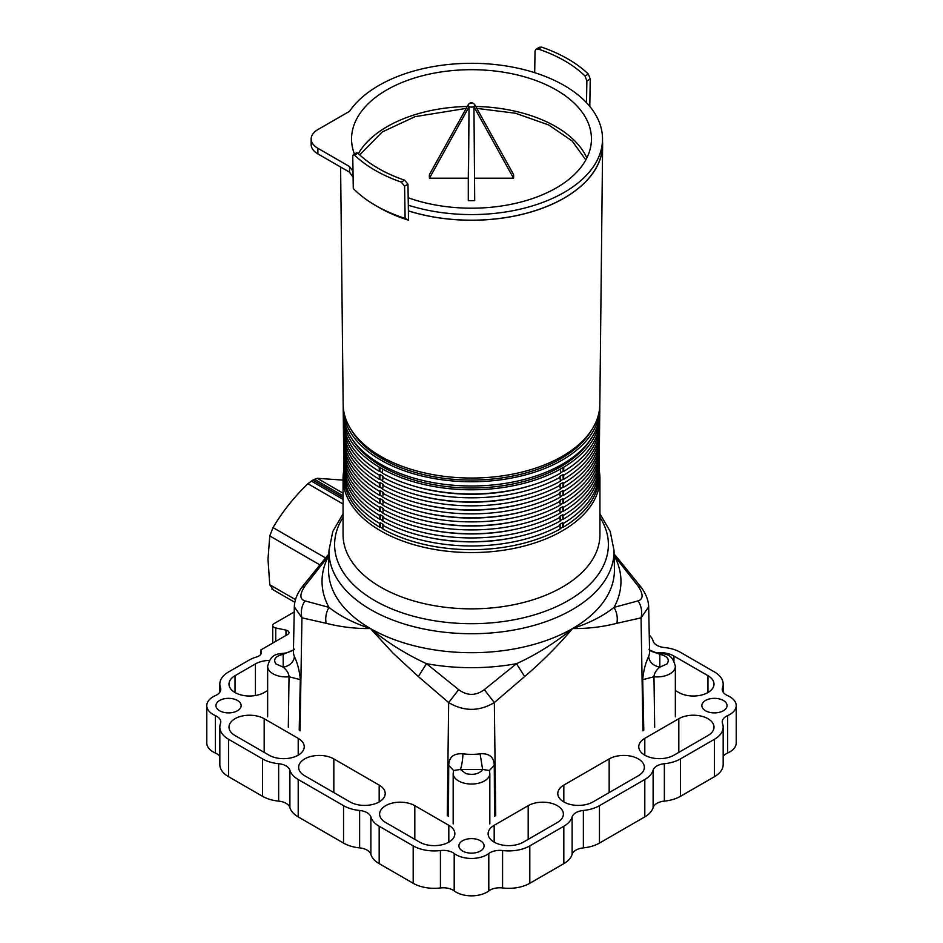 <?xml version="1.0" encoding="UTF-8"?>
<svg xmlns="http://www.w3.org/2000/svg" width="943" height="943" viewBox="0 0 943 943"><rect width="100%" height="100%" fill="white"/><g stroke="black" fill="none" stroke-linecap="round" stroke-linejoin="round"><path stroke-width="1.41" d="M319.536 564.668L269.769 535.942L267.989 559.317L269.769 584.754L295.489 599.607M269.769 535.942L273.01 527.597L325.476 557.879M343.063 504.01L307.901 483.712C294.075 497.091 282.44 511.719 273.01 527.597M307.901 483.712L312.828 480.117L343.063 497.562M343.063 493.177L317.284 478.301L312.828 480.117M317.284 478.301L343.063 480.117M273.01 589.363L269.769 584.754M638.328 758.915A20.616 11.905 -0 0 0 609.166 758.915L563.82 785.106A20.616 11.905 -0 0 0 557.784 793.511A20.616 11.905 -0 0 0 563.82 801.927A20.616 11.905 -0 0 0 592.97 801.927L638.328 775.747A20.616 11.905 -0 0 0 644.364 767.331A20.616 11.905 -0 0 0 638.328 758.915M707.969 718.707A20.616 11.905 -0 0 0 678.819 718.707L644.8 738.345A20.616 11.905 -0 0 0 638.765 746.762A20.616 11.905 -0 0 0 651.495 757.759A20.616 11.905 -0 0 0 673.962 755.178L707.969 735.54A20.616 11.905 -0 0 0 714.004 727.124A20.616 11.905 -0 0 0 707.969 718.707M219.648 710.763A12.601 7.273 -0 0 0 233.369 712.342A12.601 7.273 -0 0 0 241.149 705.612A12.601 7.273 -0 0 0 237.459 700.472A12.601 7.273 -0 0 0 223.727 698.893A12.601 7.273 -0 0 0 215.959 705.612A12.601 7.273 -0 0 0 219.648 710.763M705.541 710.763A12.601 7.273 -0 0 0 719.273 712.342A12.601 7.273 -0 0 0 727.041 705.612A12.601 7.273 -0 0 0 723.352 700.472A12.601 7.273 -0 0 0 709.631 698.893A12.601 7.273 -0 0 0 701.851 705.612A12.601 7.273 -0 0 0 705.541 710.763M462.589 851.022A12.601 7.273 -0 0 0 476.321 852.602A12.601 7.273 -0 0 0 484.101 845.883A12.601 7.273 -0 0 0 480.411 840.743A12.601 7.273 -0 0 0 466.679 839.164A12.601 7.273 -0 0 0 458.899 845.883A12.601 7.273 -0 0 0 462.589 851.022M494.179 825.314A20.616 11.905 -0 0 0 488.132 833.73A20.616 11.905 -0 0 0 494.179 842.146A20.616 11.905 -0 0 0 523.33 842.146L557.337 822.508A20.616 11.905 -0 0 0 563.384 814.092A20.616 11.905 -0 0 0 550.653 803.094A20.616 11.905 -0 0 0 528.186 805.676L494.179 825.314L494.179 842.146M649.255 635.028A29.775 17.186 180 0 1 653.11 641.028A13.744 7.933 -0 0 0 656.941 645.307A13.744 7.933 -0 0 0 664.355 647.523A29.775 17.186 180 0 1 680.433 652.32L714.452 671.958A29.775 17.186 180 0 1 723.175 684.111A29.775 17.186 180 0 1 722.527 687.671A13.744 7.933 -0 0 0 722.232 689.309A13.744 7.933 -0 0 0 726.251 694.92A13.744 7.933 -0 0 0 727.642 695.628A21.76 12.565 180 0 1 729.835 696.736A21.76 12.565 180 0 1 736.212 705.612A21.76 12.565 180 0 1 727.642 715.607A13.744 7.933 -0 0 0 722.232 721.925A13.744 7.933 -0 0 0 722.527 723.564A29.775 17.186 180 0 1 723.175 727.124A29.775 17.186 180 0 1 714.452 739.277L680.433 758.915A29.775 17.186 180 0 1 664.355 763.712A13.744 7.933 -0 0 0 653.11 770.207A29.775 17.186 180 0 1 644.8 779.496L599.453 805.676A29.775 17.186 180 0 1 583.375 810.461A13.744 7.933 -0 0 0 572.118 816.968A29.775 17.186 180 0 1 563.82 826.245L529.813 845.883A29.775 17.186 180 0 1 502.584 850.539A13.744 7.933 -0 0 0 488.804 853.498A21.76 12.565 180 0 1 454.196 853.498A13.744 7.933 -0 0 0 452.982 852.696A13.744 7.933 -0 0 0 440.416 850.539A29.775 17.186 180 0 1 413.187 845.883L379.18 826.245A29.775 17.186 180 0 1 370.882 816.968A13.744 7.933 -0 0 0 367.051 812.677A13.744 7.933 -0 0 0 359.625 810.461A29.775 17.186 180 0 1 343.547 805.676L298.2 779.496A29.775 17.186 180 0 1 289.89 770.207A13.744 7.933 -0 0 0 278.645 763.712A29.775 17.186 180 0 1 262.567 758.915L228.548 739.277A29.775 17.186 180 0 1 219.825 727.124A29.775 17.186 180 0 1 220.473 723.564A13.744 7.933 -0 0 0 220.768 721.925A13.744 7.933 -0 0 0 215.358 715.607A21.76 12.565 180 0 1 213.165 714.499A21.76 12.565 180 0 1 206.788 705.612A21.76 12.565 180 0 1 215.358 695.628A13.744 7.933 -0 0 0 220.768 689.309A13.744 7.933 -0 0 0 220.473 687.671A29.775 17.186 180 0 1 219.825 684.111A29.775 17.186 180 0 1 228.548 671.958L248.964 660.171A29.775 17.186 180 0 1 256.472 657.012A9.159 5.293 -0 0 0 261.47 652.308A9.159 5.293 -0 0 0 260.622 650.069L287.65 634.474A4.585 2.64 180 0 0 288.982 632.6A4.585 2.64 180 0 0 287.65 630.726A4.585 2.64 180 0 0 285.977 630.113L275.733 627.967A4.585 2.64 0 0 1 272.727 625.48A4.585 2.64 0 0 1 274.071 623.606L294.228 611.96M206.788 705.612L206.788 743.025A21.76 12.565 -0 0 0 213.165 751.901A21.76 12.565 -0 0 0 215.358 753.009L215.358 715.607M370.882 816.968L370.882 854.37A13.744 7.933 -0 0 0 367.051 850.079A13.744 7.933 -0 0 0 359.625 847.875L359.625 810.461M454.196 853.498L454.196 890.899A13.744 7.933 -0 0 0 452.982 890.098A13.744 7.933 -0 0 0 440.416 887.952L440.416 850.539M727.642 715.607L727.642 753.009A21.76 12.565 -0 0 0 736.212 743.025L736.212 705.612M379.18 785.106L333.834 758.915A20.616 11.905 -0 0 0 311.367 756.333A20.616 11.905 -0 0 0 298.636 767.331A20.616 11.905 -0 0 0 304.672 775.747L350.03 801.927A20.616 11.905 -0 0 0 372.497 804.509A20.616 11.905 -0 0 0 385.216 793.511A20.616 11.905 -0 0 0 379.18 785.106L379.18 801.927M675.353 690.524L678.819 692.527A20.616 11.905 -0 0 0 701.286 695.109A20.616 11.905 -0 0 0 714.004 684.111A20.616 11.905 -0 0 0 707.969 675.695L673.962 656.057A20.616 11.905 -0 0 0 655.185 652.815M298.2 738.345L264.181 718.707A20.616 11.905 -0 0 0 241.714 716.126A20.616 11.905 -0 0 0 228.996 727.124A20.616 11.905 -0 0 0 235.031 735.54L269.038 755.178A20.616 11.905 -0 0 0 291.505 757.759A20.616 11.905 -0 0 0 304.235 746.762A20.616 11.905 -0 0 0 298.2 738.345L298.2 755.178M269.38 660.43A20.616 11.905 -0 0 0 255.435 663.907L235.031 675.695A20.616 11.905 -0 0 0 228.996 684.111A20.616 11.905 -0 0 0 241.714 695.109A20.616 11.905 -0 0 0 264.181 692.527L267.647 690.524M448.821 825.314L414.814 805.676A20.616 11.905 -0 0 0 392.347 803.094A20.616 11.905 -0 0 0 379.616 814.092A20.616 11.905 -0 0 0 385.663 822.508L419.67 842.146A20.616 11.905 -0 0 0 442.137 844.728A20.616 11.905 -0 0 0 454.868 833.73A20.616 11.905 -0 0 0 448.821 825.314L448.821 842.146M260.622 650.069L260.622 654.536M219.825 756.439A13.744 7.933 -0 0 0 215.358 753.009M219.825 727.124L219.825 764.525A29.775 17.186 -0 0 0 228.548 776.69L228.548 739.277M262.567 758.915L262.567 796.328L228.548 776.69M262.567 796.328A29.775 17.186 -0 0 0 278.645 801.114L278.645 763.712M289.89 770.207L289.89 807.609A13.744 7.933 -0 0 0 278.645 801.114M289.89 807.609A29.775 17.186 -0 0 0 298.2 816.897L298.2 779.496M343.547 805.676L343.547 843.077L298.2 816.897M343.547 843.077A29.775 17.186 -0 0 0 359.625 847.875M370.882 854.37A29.775 17.186 -0 0 0 379.18 863.647L379.18 826.245M413.187 845.883L413.187 883.285L379.18 863.647M413.187 883.285A29.775 17.186 -0 0 0 440.416 887.952M454.196 890.899A21.76 12.565 -0 0 0 488.804 890.899L488.804 853.498M502.584 850.539L502.584 887.952A13.744 7.933 -0 0 0 488.804 890.899M502.584 887.952A29.775 17.186 -0 0 0 529.813 883.285L529.813 845.883M563.82 826.245L563.82 863.647L529.813 883.285M563.82 863.647A29.775 17.186 -0 0 0 572.118 854.37L572.118 816.968M583.375 810.461L583.375 847.875A13.744 7.933 -0 0 0 572.118 854.37M583.375 847.875A29.775 17.186 -0 0 0 599.453 843.077L599.453 805.676M644.8 779.496L644.8 816.897L599.453 843.077M644.8 816.897A29.775 17.186 -0 0 0 653.11 807.609L653.11 770.207M664.355 763.712L664.355 801.114A13.744 7.933 -0 0 0 653.11 807.609M664.355 801.114A29.775 17.186 -0 0 0 680.433 796.328L680.433 758.915M714.452 739.277L714.452 776.69L680.433 796.328M714.452 776.69A29.775 17.186 -0 0 0 723.175 764.525L723.175 727.124M727.642 753.009A13.744 7.933 -0 0 0 723.175 756.439M343.889 470.027A128.437 74.155 0 0 0 343.063 478.419L343.063 534.693A128.437 74.155 -0 0 0 380.677 587.135A128.437 74.155 -0 0 0 520.654 603.202A128.437 74.155 -0 0 0 599.937 534.693L599.937 478.419A128.437 74.155 0 0 0 599.111 470.027M343.063 478.419A128.437 74.155 0 0 0 380.677 530.85A128.437 74.155 0 0 0 520.654 546.928A128.437 74.155 0 0 0 599.937 478.419M293.438 650.022L283.183 654.312C275.391 656.151 272.963 659.346 275.91 663.907L283.183 667.149C286.943 670.284 288.9 673.491 289.029 676.768L288.31 727.336M328.871 555.592A149.465 86.296 -0 0 0 328.966 607.375C339.409 615.614 353.13 623.017 370.434 628.533C355.546 628.757 340.765 627.001 326.113 623.288C325.123 617.759 326.078 612.455 328.966 607.375L304.907 600.868C301.571 606.09 300.581 611.759 301.937 617.854L326.113 623.288M328.871 555.439L326.667 556.57L301.819 587.289C296.927 594.102 294.44 600.608 294.334 606.832L301.937 617.854L300.063 730.825M267.647 716.833L267.647 666.347A18.33 10.585 -0 0 0 289.029 676.768L300.298 679.644C299.485 670.697 297.505 662.988 294.357 656.505A39.264 22.667 180 0 1 293.414 651.271L294.334 606.832M304.907 600.868C299.579 599.135 299.579 594.208 304.907 586.074L328.966 555.415M326.667 556.57L328.895 554.107M301.819 587.289L304.907 586.074M293.862 649.114C295.572 649.208 293.167 650.458 286.637 652.862L283.183 654.312L283.183 667.149A11.457 9.124 158.7 0 0 294.357 656.505M524.662 676.544C542.296 661.491 558.268 645.484 572.554 628.545C558.056 640.804 536.225 654.89 516.493 663.683L524.662 676.544L494.332 702.57C479.115 711.6 463.885 711.6 448.668 702.57L418.338 676.544L426.507 663.683C405.738 654.077 387.043 642.36 370.434 628.533L393.137 653.24L418.338 676.544M616.887 623.288C617.877 617.759 616.922 612.455 614.034 607.375L638.093 600.868C641.429 606.09 642.419 611.759 641.063 617.854L616.887 623.288C602.341 627.001 587.56 628.745 572.566 628.533A710.975 410.476 180 0 1 572.554 628.545A142.923 82.513 -0 0 1 370.434 628.533A142.923 82.513 180 0 1 328.588 569.195L328.977 550.453A142.534 82.289 180 0 0 536.213 624.761A142.534 82.289 180 0 0 572.283 609.626A142.534 82.289 180 0 0 614.023 550.453L610.204 531.451L599.937 513.817M614.129 555.592A149.465 86.296 180 0 1 614.034 607.375C602.966 616.144 589.139 623.193 572.566 628.533A142.923 82.513 -0 0 0 614.412 569.195L614.023 550.453M448.727 765.339C449.033 757.029 453.748 753.186 462.895 753.811A39.264 22.667 -0 0 0 480.105 753.811C489.252 753.186 493.967 757.029 494.273 765.339L489.405 770.502L482.616 769.453L460.384 769.453L453.595 770.502L448.727 765.339L448.455 816.308M458.687 689.651C467.233 695.934 475.767 695.934 484.313 689.651L516.493 663.683A149.465 86.296 180 0 1 426.507 663.683L458.687 689.651L448.668 702.57L447.265 815.813M495.735 815.813L494.332 702.57L484.313 689.651M614.129 555.439L616.333 556.57L641.181 587.289C646.073 594.102 648.56 600.608 648.666 606.832L641.063 617.854L642.937 730.825M649.562 650.022L659.817 654.312C667.503 656.187 669.919 659.381 667.09 663.907L659.817 667.149C656.104 670.202 654.159 673.42 653.97 676.768L642.702 679.644C643.515 670.685 645.495 662.976 648.643 656.505A39.264 22.667 -0 0 0 649.586 651.271L648.666 606.832M638.093 600.868C643.421 599.135 643.421 594.208 638.093 586.074L614.034 555.415M641.181 587.289L638.093 586.074M675.353 716.833L675.353 666.347A18.33 10.585 180 0 1 669.99 673.821A18.33 10.585 180 0 1 653.97 676.768L654.69 727.336M480.105 753.811L482.616 769.453C479.386 773.885 473.846 775.287 466.007 773.649L460.384 769.453A11.457 2.051 97.4 0 0 462.895 753.811M675.353 666.347C671.935 652.285 664.379 654.301 656.363 652.862L659.817 654.312L659.817 667.149C653.11 665.746 649.385 662.198 648.643 656.505M585.815 159.921L572.095 140.943L548.685 124.959L515.467 113.243L476.875 108.398M466.125 108.398L415.026 116.661L382.198 131.985L359.707 154.888M560.201 512.686A126.833 73.224 -0 0 0 561.179 512.132A126.833 73.224 -0 0 0 562.782 511.189L562.818 506.639L563.466 507.358A127.788 73.778 -0 0 0 599.288 456.589A127.788 73.778 -0 0 0 599.265 454.514M343.735 454.514A127.788 73.778 -0 0 0 343.712 456.589A127.788 73.778 -0 0 0 379.534 507.358L380.182 506.639A126.881 73.248 -0 0 0 383.412 508.513L382.799 513.086A127.753 73.754 -0 0 0 560.201 513.086L559.588 508.513A126.881 73.248 -0 0 0 561.215 507.582A126.881 73.248 -0 0 0 562.818 506.639M382.799 512.686A126.833 73.224 180 0 1 380.218 511.189L379.558 511.212L379.534 507.358M343.712 456.589L343.747 460.455A127.753 73.754 -0 0 0 379.558 511.212M382.858 520.666A126.751 73.177 180 0 1 380.277 519.157L379.616 519.192L379.593 515.397A127.706 73.731 180 0 1 343.794 464.663A127.706 73.731 180 0 1 343.83 462.565M379.593 515.397L380.241 514.678L380.277 519.157M382.834 517.271L382.858 521.055A127.67 73.707 180 0 0 560.142 521.055L560.166 517.271A127.706 73.731 180 0 1 382.834 517.271L383.483 516.552A126.798 73.2 180 0 1 380.241 514.678M560.166 517.271L559.517 516.552A126.798 73.2 180 0 0 561.156 515.621A126.798 73.2 180 0 0 562.759 514.678L563.384 519.192L562.723 519.157A126.751 73.177 180 0 1 561.12 520.1A126.751 73.177 180 0 1 560.142 520.666M382.775 509.232A127.788 73.778 -0 0 0 560.225 509.232M379.616 519.192A127.67 73.707 180 0 1 343.841 468.471L343.794 464.663M560.26 504.717A126.916 73.271 -0 0 0 561.238 504.151A126.916 73.271 -0 0 0 562.853 503.208L562.888 498.599L563.525 499.319A127.883 73.825 -0 0 0 599.371 448.514A127.883 73.825 -0 0 0 599.347 446.475M343.653 446.475A127.883 73.825 -0 0 0 343.629 448.514A127.883 73.825 -0 0 0 379.475 499.319L380.112 498.599A126.963 73.306 -0 0 0 383.353 500.474L382.74 505.106A127.835 73.802 -0 0 0 560.26 505.106L559.647 500.474A126.963 73.306 -0 0 0 561.274 499.542A126.963 73.306 -0 0 0 562.888 498.599M382.74 504.717A126.916 73.271 180 0 1 380.147 503.208L379.499 503.244L379.475 499.319M343.629 448.514L343.665 452.451A127.835 73.802 -0 0 0 379.499 503.244M382.917 528.634A126.657 73.13 180 0 1 380.335 527.137L379.687 527.161L379.652 523.436A127.623 73.684 180 0 1 343.889 472.738A127.623 73.684 180 0 1 343.912 470.604M379.652 523.436L380.3 522.717L380.335 527.137M382.893 525.31L382.917 529.035A127.576 73.66 180 0 0 560.083 529.035L560.107 525.31A127.623 73.684 180 0 1 382.893 525.31L383.542 524.591A126.704 73.153 180 0 1 380.3 522.717M560.107 525.31L559.458 524.591A126.704 73.153 180 0 0 561.097 523.66A126.704 73.153 180 0 0 562.7 522.717L563.348 523.436L563.313 527.161L562.665 527.137A126.657 73.13 180 0 1 561.061 528.08A126.657 73.13 180 0 1 560.083 528.634M382.705 501.193A127.883 73.825 -0 0 0 560.295 501.193M379.687 527.161A127.576 73.66 180 0 1 343.924 476.474L343.889 472.738M560.319 496.737A126.999 73.318 -0 0 0 561.309 496.183A126.999 73.318 -0 0 0 562.912 495.24L562.947 490.56L563.596 491.279A127.965 73.884 -0 0 0 599.465 440.44A127.965 73.884 -0 0 0 599.442 438.436M343.558 438.436A127.965 73.884 -0 0 0 343.535 440.44A127.965 73.884 -0 0 0 379.404 491.279L380.053 490.56A127.057 73.354 -0 0 0 383.294 492.435L382.681 497.138A127.918 73.86 -0 0 0 560.319 497.138L559.706 492.435A127.057 73.354 -0 0 0 561.344 491.503A127.057 73.354 -0 0 0 562.947 490.56M382.681 496.737A126.999 73.318 180 0 1 380.088 495.24L379.44 495.264L379.404 491.279M343.535 440.44L343.582 444.436A127.918 73.86 -0 0 0 379.44 495.264M382.646 493.154A127.965 73.884 -0 0 0 560.354 493.154M560.39 488.769A127.093 73.377 -0 0 0 561.368 488.203A127.093 73.377 -0 0 0 562.971 487.26L563.006 482.521L563.655 483.24A128.048 73.931 -0 0 0 599.548 432.365A128.048 73.931 -0 0 0 599.524 430.397M343.476 430.397A128.048 73.931 -0 0 0 343.452 432.365A128.048 73.931 -0 0 0 379.345 483.24L379.994 482.521A127.14 73.401 -0 0 0 383.235 484.396L382.622 489.158A128.012 73.908 -0 0 0 560.378 489.158L559.765 484.396A127.14 73.401 -0 0 0 561.403 483.464A127.14 73.401 -0 0 0 563.006 482.521M382.61 488.769A127.093 73.377 180 0 1 380.029 487.26L379.381 487.295L379.345 483.24M343.452 432.365L343.5 436.432A128.012 73.908 -0 0 0 379.381 487.295M382.587 485.115A128.048 73.931 -0 0 0 560.413 485.115M560.448 480.8A127.175 73.424 -0 0 0 561.427 480.235A127.175 73.424 -0 0 0 563.03 479.292L563.065 474.482L563.714 475.201A128.142 73.978 -0 0 0 599.63 424.291A128.142 73.978 -0 0 0 599.607 422.358M343.393 422.358A128.142 73.978 -0 0 0 343.37 424.291A128.142 73.978 -0 0 0 379.286 475.201L379.935 474.482A127.222 73.448 -0 0 0 383.176 476.356L382.563 481.189A128.095 73.955 -0 0 0 560.437 481.189L559.824 476.356A127.222 73.448 -0 0 0 561.462 475.425A127.222 73.448 -0 0 0 563.065 474.482M382.552 480.8A127.175 73.424 180 0 1 379.97 479.292L379.322 479.315L379.286 475.201M343.37 424.291L343.405 428.428A128.095 73.955 -0 0 0 379.322 479.315M382.528 477.075A128.142 73.978 -0 0 0 560.472 477.075M343.299 414.307A128.224 74.025 -0 0 0 343.276 416.217A128.224 74.025 -0 0 0 379.227 467.162L379.275 467.103A128.154 73.99 -0 0 0 380.889 468.046A128.154 73.99 -0 0 0 382.516 468.977L382.469 469.036A128.224 74.025 -0 0 0 560.531 469.036L560.484 468.977A128.154 73.99 -0 0 0 563.725 467.103L563.737 471.347L563.089 471.311A127.258 73.471 180 0 1 561.486 472.266A127.258 73.471 180 0 1 560.507 472.82M382.469 469.036L382.493 473.209A128.177 74.002 -0 0 0 560.507 473.209L560.531 469.036M379.876 467.457L379.911 471.311A127.258 73.471 -0 0 0 382.493 472.82M379.911 471.311L379.263 471.347L379.227 467.162M343.276 416.217L343.323 420.413A128.177 74.002 -0 0 0 379.263 471.347M563.773 467.162A128.224 74.025 -0 0 0 599.724 416.217A128.224 74.025 -0 0 0 599.701 414.307M343.217 406.268A128.307 74.084 -0 0 0 343.193 408.142L343.24 412.409A128.26 74.049 -0 0 0 380.807 464.31A128.26 74.049 -0 0 0 562.193 464.31A128.26 74.049 -0 0 0 599.76 412.409L599.807 408.142A128.307 74.084 -0 0 0 599.783 406.268M343.193 408.142A128.307 74.084 -0 0 0 380.772 460.066A128.307 74.084 -0 0 0 520.241 476.215A128.307 74.084 -0 0 0 599.807 408.142M340.612 167.029L343.158 404.394A128.354 74.108 -0 0 0 422.747 472.49A128.354 74.108 -0 0 0 562.252 456.341A128.354 74.108 -0 0 0 599.842 404.394L602.624 145.01A131.124 75.699 -0 0 0 602.518 141.544M408.46 220.202L405.113 218.411A135.592 78.281 180 0 1 375.62 205.515L378.85 207.377A131.018 75.64 180 0 0 408.46 220.202L408.39 210.902A131.124 75.699 -0 0 0 564.22 198.077A131.124 75.699 -0 0 0 602.624 145.01M317.874 153.898L317.874 148.287A22.903 13.226 180 0 1 311.166 138.939L311.166 144.55A22.903 13.226 -0 0 0 317.874 153.898L349.358 172.074A131.124 75.699 -0 0 0 353.095 177.072M353.012 171.213A131.018 75.64 180 0 1 349.535 166.569L349.535 172.18A131.018 75.64 -0 0 0 353.095 176.93M408.39 210.843A131.018 75.64 -0 0 0 471.5 220.191A131.018 75.64 -0 0 0 602.518 144.55L602.518 138.939A131.018 75.64 180 0 1 471.5 214.58A131.018 75.64 180 0 1 408.295 205.197M311.166 138.939A22.903 13.226 180 0 1 317.874 129.592L349.535 111.309A131.018 75.64 180 0 1 471.5 63.299A131.018 75.64 180 0 1 602.518 138.939M354.438 154.039A119.95 69.252 180 0 1 351.562 139.788A119.95 69.252 180 0 1 471.5 69.688A119.95 69.252 180 0 1 591.438 139.788A119.95 69.252 180 0 1 471.5 208.191A119.95 69.252 180 0 1 408.178 197.759M429.466 178.192L469.048 106.807L468.294 178.192L429.466 178.192A42.152 24.341 -0 0 1 429.466 174.49L468.317 104.567C470.309 102.174 472.419 102.174 474.683 104.567L474.683 104.567A3.348 1.933 180 0 1 471.5 107.113A3.348 1.933 180 0 1 468.317 104.567L468.317 104.567A3.348 1.933 180 0 1 471.5 103.247M474.706 200.611L473.952 106.807L474.706 200.611A42.152 24.341 -0 0 1 471.5 200.682A42.152 24.341 -0 0 1 468.294 200.611L469.048 106.807M473.952 106.807L513.534 178.192A42.152 24.341 -0 0 0 513.534 174.49L474.683 104.567M513.534 178.192L474.706 178.192M468.294 200.611L468.294 178.192M317.874 148.287L349.535 166.569M408.39 210.902L407.965 184.215L404.618 180.172A131.761 76.077 180 0 1 357.975 153.237L356.643 152.766L353.283 154.699L352.765 156.243L353.283 188.494A135.592 78.281 180 0 0 375.62 205.515M534.693 72.67L535.035 51.016L536.037 49.189L538.382 49.083A131.761 76.077 180 0 1 585.025 76.006L586.864 80.933L586.522 102.716M405.113 218.411L404.594 186.16L401.27 182.105A136.346 78.717 -0 0 1 354.627 155.171L353.283 154.699M586.864 80.933L590.235 78.988L588.373 74.084A136.346 78.717 -0 0 0 541.73 47.15L539.408 47.256L536.037 49.189M590.235 78.988L589.799 106.429M563.737 471.347A128.177 74.002 -0 0 0 599.677 420.413L599.724 416.217M563.089 471.311L563.124 467.457M379.935 474.482L379.97 479.292M563.714 475.201L563.678 479.315A128.095 73.955 -0 0 0 599.595 428.428L599.63 424.291M563.678 479.315L563.03 479.292M379.994 482.521L380.029 487.26M563.655 483.24L563.619 487.295A128.012 73.908 -0 0 0 599.5 436.432L599.548 432.365M563.619 487.295L562.971 487.26M380.053 490.56L380.088 495.24M563.596 491.279L563.56 495.264A127.918 73.86 -0 0 0 599.418 444.436L599.465 440.44M563.56 495.264L562.912 495.24M599.088 470.604A127.623 73.684 180 0 1 599.111 472.738L599.076 476.474A127.576 73.66 180 0 1 563.313 527.161M599.111 472.738A127.623 73.684 180 0 1 563.348 523.436M562.665 527.137L562.7 522.717M380.112 498.599L380.147 503.208M563.525 499.319L563.501 503.244A127.835 73.802 -0 0 0 599.335 452.451L599.371 448.514M563.501 503.244L562.853 503.208M599.17 462.565A127.706 73.731 180 0 1 599.206 464.663L599.159 468.471A127.67 73.707 180 0 1 563.384 519.192M599.206 464.663A127.706 73.731 180 0 1 563.407 515.397M562.723 519.157L562.759 514.678M380.182 506.639L380.218 511.189M563.466 507.358L563.442 511.212A127.753 73.754 -0 0 0 599.253 460.455L599.288 456.589M563.442 511.212L562.782 511.189M343.063 499.401L311.273 481.048M314.396 479.244L343.063 495.782M609.166 792.58L609.166 758.915M563.82 785.106L563.82 801.927M678.819 752.373L678.819 718.707M722.527 687.671L722.527 690.96M285.977 635.441L285.977 630.113M414.814 805.676L414.814 839.341M644.8 738.345L644.8 755.178M255.435 695.521L255.435 663.907M235.031 675.695L235.031 692.527M264.181 718.707L264.181 752.373M673.962 656.057L673.962 661.008M707.969 692.527L707.969 675.695M333.834 758.915L333.834 792.58M528.186 839.341L528.186 805.676M220.473 690.96L220.473 687.671M275.733 641.346L275.733 627.967M599.937 517.318A136.9 79.035 180 0 1 533.644 615.084A136.9 79.035 180 0 1 374.701 600.55A136.9 79.035 180 0 1 343.063 517.318M489.83 823.958L489.83 773.46A18.33 10.585 180 0 1 484.454 780.945A18.33 10.585 180 0 1 464.486 783.232A18.33 10.585 180 0 1 453.17 773.46L453.17 823.958M299.214 730.141L300.298 679.644M494.273 765.339L494.545 816.308M642.702 679.644L643.786 730.141M518.426 528.599A123.545 71.326 180 0 1 436.715 531.062A123.545 71.326 180 0 1 424.574 528.599M520.748 520.1A123.71 71.42 180 0 1 436.668 523.117A123.71 71.42 180 0 1 422.252 520.1M516.033 537.086A123.368 71.232 180 0 1 436.762 539.007A123.368 71.232 180 0 1 426.967 537.086M523.011 511.589A123.887 71.527 180 0 1 436.621 515.173A123.887 71.527 180 0 1 419.989 511.589M525.216 503.055A124.063 71.621 180 0 1 436.574 507.228A124.063 71.621 180 0 1 417.784 503.055M527.396 494.509A124.228 71.727 180 0 1 436.526 499.271A124.228 71.727 180 0 1 415.604 494.509M529.518 485.951A124.405 71.821 180 0 1 436.479 491.327A124.405 71.821 180 0 1 413.482 485.951M590.448 439.65A126.35 72.953 180 0 1 435.925 485.044A126.35 72.953 180 0 1 382.151 466.632A126.35 72.953 180 0 1 352.552 439.65M591.167 430.739A126.527 73.047 180 0 1 435.878 477.099A126.527 73.047 180 0 1 382.033 458.663A126.527 73.047 180 0 1 351.833 430.739M586.852 157.941A119.172 68.804 -0 0 0 475.779 106.476M467.221 106.476A119.172 68.804 -0 0 0 414.366 114.857A119.172 68.804 -0 0 0 358.364 153.615M354.627 155.171L357.975 153.237M401.27 182.105L404.618 180.172M404.594 186.16L407.965 184.215M538.382 49.083L541.73 47.15M588.373 74.084L585.025 76.006M294.829 602.318L271.867 589.069M219.825 692.209L219.825 684.111M723.175 684.111L723.175 692.209M272.727 643.079L272.727 625.48M286.637 652.862L286.637 652.862C278.621 654.301 271.065 652.285 267.647 666.347M343.063 513.817L332.796 531.451L328.977 550.453M616.333 556.57L614.105 554.107M453.17 773.46L453.595 770.631M489.83 773.46L489.405 770.631M656.363 652.862C651.2 651.542 648.796 650.293 649.138 649.114"/></g></svg>
